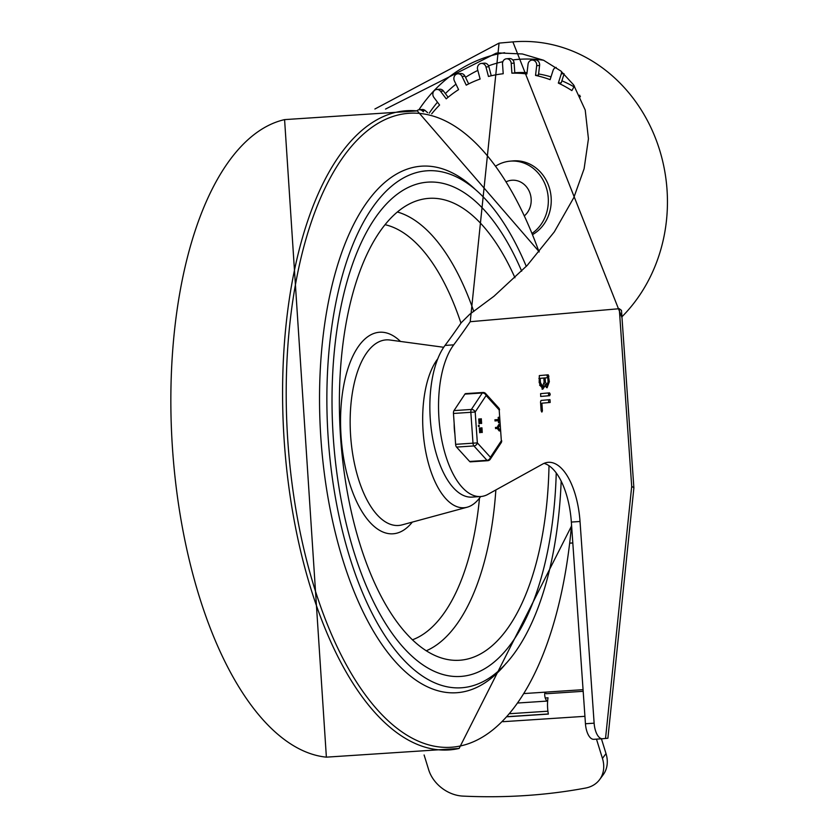 <?xml version="1.0" encoding="UTF-8"?>
<svg xmlns="http://www.w3.org/2000/svg" width="838" height="838" viewBox="0 0 838 838"><rect width="100%" height="100%" fill="white"/><g stroke="black" fill="none" stroke-linecap="round" stroke-linejoin="round"><path stroke-width="1.26" d="M532.161 233.289A38.977 34.829 -95 0 0 546.439 188.047A38.977 34.829 -95 0 0 510.091 161.158A38.977 34.829 -95 0 0 495.928 165.966M532.664 234.535A38.977 34.829 -95 0 0 549.77 189.273A38.977 34.829 -95 0 0 513.003 160.906L510.091 161.158M524.525 215.712A19.819 17.703 -95 0 0 529.962 193.096A19.819 17.703 -95 0 0 512.102 180.233A19.819 17.703 -95 0 0 511.756 180.254A19.819 17.703 -95 0 0 506.393 181.689M573.978 86.806A126.685 113.182 -95 0 0 561.889 80.804M551.006 76.876A126.685 113.182 -95 0 0 538.583 73.964M527.05 72.665A126.685 113.182 -95 0 0 514.794 72.738M431.706 113.811A126.685 113.182 85 0 1 439.594 105.012L433.885 97.407A4.871 4.358 -95 0 1 436.776 89.467L439.678 89.216A4.871 4.358 -95 0 1 443.417 90.986L448.121 97.239M436.776 89.467A4.871 4.358 -95 0 1 440.505 91.237L446.225 98.842A126.685 113.182 85 0 1 458.585 89.624L454.395 80.888A4.871 4.358 -95 0 1 457.799 73.796L460.711 73.545A4.871 4.358 -95 0 1 464.964 76.164L468.672 83.905M457.799 73.796A4.871 4.358 -95 0 1 462.052 76.415L466.242 85.151A126.685 113.182 85 0 1 480.111 79.044L477.608 69.564A4.871 4.358 -95 0 1 481.368 63.426L484.28 63.164A4.871 4.358 -95 0 1 488.879 66.736L491.257 75.776M481.368 63.426A4.871 4.358 -95 0 1 485.967 66.988L488.46 76.468A126.685 113.182 85 0 1 503.209 73.744L502.528 63.929A4.871 4.358 -95 0 1 506.445 58.786L509.357 58.534A4.871 4.358 -95 0 1 514.123 63.101L514.804 72.916L511.903 73.178A126.685 113.182 85 0 1 526.893 73.943L528.045 64.233A4.871 4.358 -95 0 1 531.941 60.106L534.854 59.854A4.871 4.358 -95 0 1 539.599 65.437L538.446 75.158L535.534 75.41A126.685 113.182 85 0 1 550.116 79.652L553.059 70.455A4.871 4.358 -95 0 1 556.17 67.407M564.1 73.88L561.24 82.826L558.328 83.088A126.685 113.182 85 0 1 571.872 90.598L574.407 86.031M579.98 95.794L579.299 95.857A126.685 113.182 85 0 1 580.42 96.726M511.903 73.178L511.211 63.363A4.871 4.358 -95 0 0 506.445 58.786M423.389 111.768L422.289 110.794A4.871 4.358 -95 0 0 416.779 110.857M579.299 95.857L579.676 95.165M558.328 83.088L561.271 73.88A4.871 4.358 -95 0 0 561.47 71.523M535.534 75.41L536.687 65.689A4.871 4.358 -95 0 0 531.941 60.106M427.621 112.68L425.191 110.543A4.871 4.358 -95 0 0 422.111 109.495L419.21 109.747M599.631 779.591L603.192 774.773A32.483 25.622 -143.6 0 0 606.01 753.592L602.449 758.411A32.483 25.622 36.4 0 1 599.631 779.591A32.483 25.622 36.4 0 1 585.532 788.066A588.779 464.325 36.4 0 1 462.922 796.1A32.483 25.622 36.4 0 1 428.689 769.808L424.101 754.975M545.245 697.991L548.031 697.803A22.741 10.213 86.2 0 0 548.377 714.081L507.43 716.762M507.524 716.658L548.356 713.976M601.433 738.812L606.01 753.592M602.449 758.411L596.478 739.137M429.266 113.109A139.684 124.789 85 0 1 437.478 102.194M445.376 93.584A139.684 124.789 85 0 1 455.966 84.167M465.519 77.337A139.684 124.789 85 0 1 477.838 70.402M488.564 65.856A139.684 124.789 85 0 1 502.852 61.677M512.793 59.938A139.684 124.789 85 0 1 519.728 59.268A139.684 124.789 85 0 1 543.611 60.252M374.879 109.013L499.06 43.105L470.223 321.708A1165.176 523.436 -93.8 0 1 453.714 344.847A81.213 36.484 86.2 0 0 441.259 437.206A81.213 36.484 86.2 0 0 480.645 496.536L471.962 497.112A81.213 36.484 -93.8 0 1 432.576 437.782A81.213 36.484 -93.8 0 1 445.03 345.424A1165.176 523.436 86.2 0 0 461.277 322.651L469.783 314.229L493.97 296.254L527.217 265.405L554.306 231.885L573.831 197.579L584.107 168.763L588.444 138.804L585.217 110.04L573.611 84.879L560.884 71.031L543.548 60.231L522.367 53.967L498.799 52.941L496.264 53.129L385.532 109.076M437.813 358.748A79.589 35.751 -93.8 0 0 423.106 431.444A79.589 35.751 -93.8 0 0 467.143 507.22A79.589 35.751 -93.8 0 0 480.666 496.536A81.213 36.484 86.2 0 0 487.108 494.787L542.731 464.022A61.719 27.727 86.2 0 1 548.366 462.314A61.719 27.727 86.2 0 1 580.032 521.487L571.348 522.064L585.448 723.749A16.247 7.301 86.2 0 0 593.775 739.315A16.247 7.301 86.2 0 0 593.849 739.315L602.396 738.749M470.223 321.708L619.282 308.709L621.482 310.385L633.884 487.884L607.896 738.236L602.543 738.739A16.247 7.301 -93.8 0 1 602.47 738.749A16.247 7.301 -93.8 0 1 594.132 723.173L580.032 521.487M619.282 308.709L631.705 486.375L633.884 487.8M544.072 463.362A61.719 27.727 -93.8 0 1 571.348 522.064M547.916 711.2L510.028 713.683M549.351 381.688L547.12 387.753L545.098 385.857L542.731 389.241L539.18 382.578L539.316 375.592L548.251 374.816L549.351 381.688L548.094 381.772M549.508 392.865L550.231 394.216L549.697 395.683L540.772 396.458L540.583 393.64L549.508 392.865M549.979 399.642L550.178 402.47L541.882 403.193L542.416 410.924L541.861 412.087L541.139 410.725L540.52 401.894L541.055 400.428L549.979 399.642M543.841 378.032L540.143 378.357L540.426 382.474L542.553 386.423L544.134 382.149L543.841 378.032L538.886 378.43M540.143 378.357L538.886 378.441M539.557 385.061L541.107 386.517L542.553 386.423M547.811 377.687L545.098 377.917L545.391 382.034L546.942 384.925L548.094 381.803L547.811 377.687L543.653 378.043M545.098 377.917L543.653 378.011M544.134 383.322L545.496 385.03L546.942 384.925M545.098 385.857L543.653 385.951L542.008 389.104M546.795 374.911L547.623 377.697M547.884 383.856L546.376 387.575M548.052 392.959L548.785 394.31L548.251 395.777L540.636 396.437M548.534 399.747L548.722 402.565L541.882 403.193M542.343 410.777L541.159 410.85M569.809 543.139L572.804 542.94M547.654 701.05L518.073 702.988L547.654 701.05A6.002 2.692 -93.8 0 1 544.92 692.178L546.282 693.728L583.175 691.308M572.804 542.982L569.798 543.171M524.2 693.539L583.07 689.674M333.377 438.955A247.692 111.276 86.2 0 0 460.45 676.455A247.692 111.276 86.2 0 0 556.243 472.936A247.692 111.276 -93.8 0 1 460.45 676.455A247.692 111.276 -93.8 0 1 333.377 438.955A247.692 111.276 -93.8 0 1 428.04 182.129A247.692 111.276 86.2 0 0 333.377 438.955M521.676 271.166A247.692 111.276 86.2 0 0 428.04 182.129A247.692 111.276 -93.8 0 1 521.676 271.166M526.285 266.4A259.068 116.377 86.2 0 0 427.296 170.774A259.068 116.377 86.2 0 0 328.119 436.902A259.068 116.377 86.2 0 0 461.193 687.799A259.068 116.377 86.2 0 0 561.177 481.096M549.005 465.708A231.456 103.975 -93.8 0 1 450.865 660.03A231.456 103.975 -93.8 0 1 340.647 438.316A231.456 103.975 -93.8 0 1 420.676 199.664A231.456 103.975 -93.8 0 1 514.961 277.776M454.175 423.63A29.236 13.136 86.2 0 0 454.908 434.157M464.912 394.122L482.29 392.98A3.247 2.504 33.5 0 1 486.113 395.536L499.186 409.918L501.344 440.788L490.429 457.265L477.346 442.883L475.188 412.013L486.113 395.536A3.247 2.524 -42.3 0 0 485.621 393.535A3.247 3.247 0 0 0 483.002 392.477L465.624 393.619A3.247 1.456 86.2 0 0 464.912 394.122L453.997 410.599A3.247 1.456 86.2 0 0 453.463 413.469L455.621 444.339A3.247 1.456 86.2 0 0 456.542 447.083L469.626 461.466A3.247 1.456 86.2 0 0 470.369 461.843L487.737 460.701A3.247 3.247 0 0 0 490.24 459.255A3.247 2.504 -146.5 0 0 490.429 457.265A3.247 2.524 137.7 0 1 487.004 460.334L469.626 461.466M499.909 429.863L499.678 430.816L497.877 428.407L496.075 428.564L496.002 427.432L497.803 427.275L499.239 424.583L499.595 425.484L498.317 427.799L499.909 429.863M497.803 427.275L497.217 427.317L498.662 424.625L499.605 424.688M500.024 430.648L499.102 430.847L497.311 428.459M495.499 428.595L496.075 428.564L495.415 427.474L497.217 427.317M481.536 422.31L481.379 419.911L481.536 422.31M480.96 422.352L480.803 419.943M479.797 420.048L479.566 422.488L479.797 420.048M479.378 422.488L479.21 420.079M479.619 423.619L479.053 423.651L478.739 418.99L480.614 419.513L479.147 418.958M480.614 419.513L481.316 418.78L481.62 423.441L480.844 422.834L479.64 423.619L479.713 418.916M480.237 419.147L481.022 418.885M481.316 423.368L480.53 423.242M479.64 423.619L479.053 423.651M478.467 426.511L478.969 425.337L479.242 426.448L478.467 426.511L478.383 425.379L479.168 425.327L478.592 425.358M482.175 431.35L482.007 428.941L482.175 431.35M481.588 431.381L481.431 428.972M480.425 429.077L480.195 431.518L480.425 429.077M480.017 431.528L479.849 429.119M481.242 428.553L481.944 427.809L482.248 432.471L481.473 431.863L479.682 432.691L479.367 428.019L481.242 428.553L479.776 427.988M479.682 432.691L480.268 432.649L480.342 427.946M480.865 428.187L481.661 427.914M481.955 432.408L481.159 432.272M498.778 419.482L499.165 417.795L499.49 422.331L498.861 420.613L495.541 420.896L495.457 419.775L498.778 419.482L498.201 419.524L498.589 417.827M494.954 420.938L495.541 420.896L494.881 419.807L498.201 419.524M498.086 417.879L499.165 417.795M499.458 422.279L498.401 422.289L498.285 420.666M456.542 447.083L473.92 445.942A3.247 2.524 -42.3 0 0 477.346 442.883L455.621 444.339M485.621 393.535L498.694 407.928A3.247 2.524 137.7 0 1 499.186 409.918L501.344 440.788A3.247 2.504 33.5 0 1 501.155 442.778L490.24 459.255M453.463 413.469L475.188 412.013A3.247 2.504 -146.5 0 0 471.375 409.457L453.997 410.599M511.211 63.363L514.123 63.101M536.687 65.689L539.599 65.437M561.271 73.88L563.859 73.66M422.289 110.794L425.191 110.543M440.505 91.237L443.417 90.986M462.052 76.415L464.964 76.164M485.967 66.988L488.879 66.736M584.924 716.322L502.936 721.696M621.995 317.696L512.887 41.9A157.554 140.753 85 0 1 655.18 137.422A157.554 140.753 85 0 1 621.932 316.795M504.623 52.71A147.802 132.048 -95 0 0 418.916 109.788M445.03 345.424L453.714 344.847M631.705 486.375L605.528 738.488M594.132 723.173L585.448 723.749M540.426 382.474L539.169 382.547M545.391 382.034L544.134 382.118M548.963 376.168L547.518 376.262M549.697 395.683L548.251 395.777M550.178 402.47L548.722 402.565M475.094 189.252A263.855 118.535 86.2 0 0 320.996 439.919A263.855 118.535 86.2 0 0 506.173 663.246M539.075 251.976A317.696 142.722 86.2 0 0 369.705 128.958A317.696 142.722 86.2 0 0 287.937 442.611A317.696 142.722 86.2 0 0 427.768 744.605A317.696 142.722 86.2 0 0 571.547 524.892M539.232 251.798L417.314 110.909A320.315 143.895 86.2 0 0 284.134 439.782A320.315 143.895 86.2 0 0 459.119 748.449L571.61 525.835M284.511 119.635A320.315 143.895 86.2 0 0 172.398 447.125A320.315 143.895 86.2 0 0 326.328 757.154M397.453 212.014A222.667 100.026 -93.8 0 1 473.784 311.464M495.855 489.958A222.667 100.026 -93.8 0 1 426.217 650.812M385.134 224.71A209.846 94.265 -93.8 0 1 460.952 323.133M479.493 498.128A209.846 94.265 -93.8 0 1 412.359 639.834M467.143 507.22L402.114 524.871A92.997 41.785 -93.8 0 1 350.661 436.326A92.997 41.785 -93.8 0 1 389.995 340.029L443.721 347.278M412.327 522.095A100.989 45.367 -93.8 0 1 341.118 437.027A100.989 45.367 -93.8 0 1 400.48 341.443M496.002 427.432L495.415 427.474M479.315 418.948L478.739 418.99M478.969 425.337L478.383 425.379M479.944 427.988L479.367 428.019M495.457 419.775L494.881 419.807M483.002 392.477A3.247 1.456 86.2 0 0 482.29 392.98L471.375 409.457A3.247 1.456 86.2 0 0 470.841 412.327L472.999 443.197A3.247 1.456 -93.8 0 0 473.92 445.942L487.004 460.334A3.247 1.456 86.2 0 0 487.737 460.701M512.887 41.9L499.06 43.105M593.775 739.315L602.47 738.749M459.119 748.449L326.38 757.154L284.585 119.614L417.314 110.909M499.825 430.9L499.249 430.942M499.385 424.468L498.809 424.51M481.316 418.78L480.729 418.811M481.62 423.441L481.033 423.483M481.944 427.809L481.368 427.851M482.248 432.471L481.672 432.513M498.882 417.251L498.296 417.293M499.259 422.802L498.683 422.834M501.155 442.778A3.247 3.247 0 0 0 501.69 440.757M499.532 409.887A3.247 3.247 0 0 0 498.694 407.928"/></g></svg>
